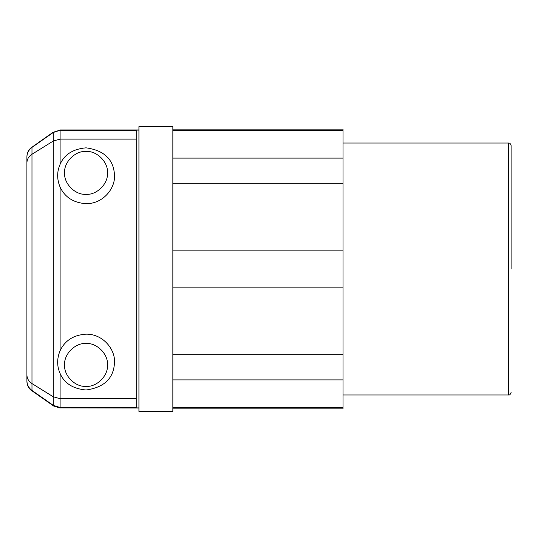 <?xml version="1.0" encoding="UTF-8"?>
<svg xmlns="http://www.w3.org/2000/svg" width="538" height="538" viewBox="0 0 538 538"><rect width="100%" height="100%" fill="white"/><g stroke="black" fill="none" stroke-linecap="round" stroke-linejoin="round"><path stroke-width="0.81" d="M343.002 143.021L508.538 143.021C509.782 142.886 510.636 143.733 511.1 145.583M172.853 408.873L343.002 408.873L343.002 129.127L172.853 129.127M511.1 269L511.1 145.583L511.1 269M172.853 130.31L343.002 130.31M343.002 158.098L172.853 158.098M172.853 183.767L343.002 183.767M343.002 250.849L172.853 250.849M172.853 287.151L343.002 287.151M343.002 354.233L172.853 354.233M172.853 379.902L343.002 379.902M343.002 407.69L172.853 407.69M172.853 126.571L172.853 411.429L138.925 411.429L138.925 126.571L172.853 126.571M138.925 407.905L60.101 407.905L53.269 405.753L31.977 390.823L53.269 405.753M138.925 130.095L60.101 130.095L53.269 132.247L31.977 147.177C28.702 149.598 27.008 152.853 26.9 156.941L26.9 381.059C27.001 385.134 28.696 388.389 31.977 390.823M26.9 381.059L26.9 381.22C27.008 385.295 28.702 388.55 31.977 390.971M53.275 405.356L31.977 390.427C28.702 388.006 27.008 384.751 26.9 380.662L26.9 162.94C27.055 159.187 28.749 156.296 31.977 154.258L53.269 141.03L53.275 132.469L60.101 130.31L136.235 130.31L136.235 398.705L60.101 398.705L60.101 407.508L53.275 405.356L53.269 396.795L31.977 383.567C28.749 381.529 27.055 378.631 26.9 374.885M26.9 162.94L26.9 157.163C27.001 153.088 28.696 149.833 31.977 147.399L53.275 132.469M136.235 398.705L136.235 407.508L60.101 407.508M60.101 130.31L60.101 139.12L136.235 139.12M60.101 164.325C64.352 154.514 73 149.019 86.046 147.829C103.827 150.317 113.289 159.1 114.426 174.171C116.02 187.513 103.558 203.936 86.046 203.673C73.619 202.846 64.963 197.325 60.101 187.116C56.853 179.288 56.853 171.689 60.101 164.325L60.101 139.12L53.269 141.03L53.269 396.795L60.101 398.705L60.101 373.5C56.853 366.129 56.853 358.537 60.101 350.702C64.963 340.5 73.619 334.979 86.046 334.152C103.552 333.89 116.013 350.278 114.426 363.654C113.289 378.725 103.827 387.508 86.046 389.996C73 388.806 64.352 383.305 60.101 373.5M86.046 386.378C96.806 387.225 108.34 375.685 107.492 364.932C108.34 354.172 96.8 342.639 86.046 343.486C75.293 342.639 63.753 354.179 64.6 364.932C63.753 375.692 75.293 387.225 86.046 386.378M86.046 194.339C96.806 195.186 108.34 183.646 107.492 172.893C108.34 162.133 96.8 150.6 86.046 151.447C75.293 150.6 63.753 162.133 64.6 172.893C63.753 183.646 75.293 195.186 86.046 194.339M343.002 394.979L508.538 394.979L508.538 143.021M60.101 407.905L138.925 408.039M53.269 132.247L60.101 130.095M53.269 132.113L31.977 147.177M31.977 390.427L31.977 147.399M60.101 187.116L60.101 350.702M508.538 394.979C509.547 395.336 510.401 394.482 511.1 392.417M60.101 129.961L138.925 129.961M31.977 147.029C28.702 149.45 27.008 152.705 26.9 156.78M53.269 405.887L60.101 408.039"/></g></svg>
